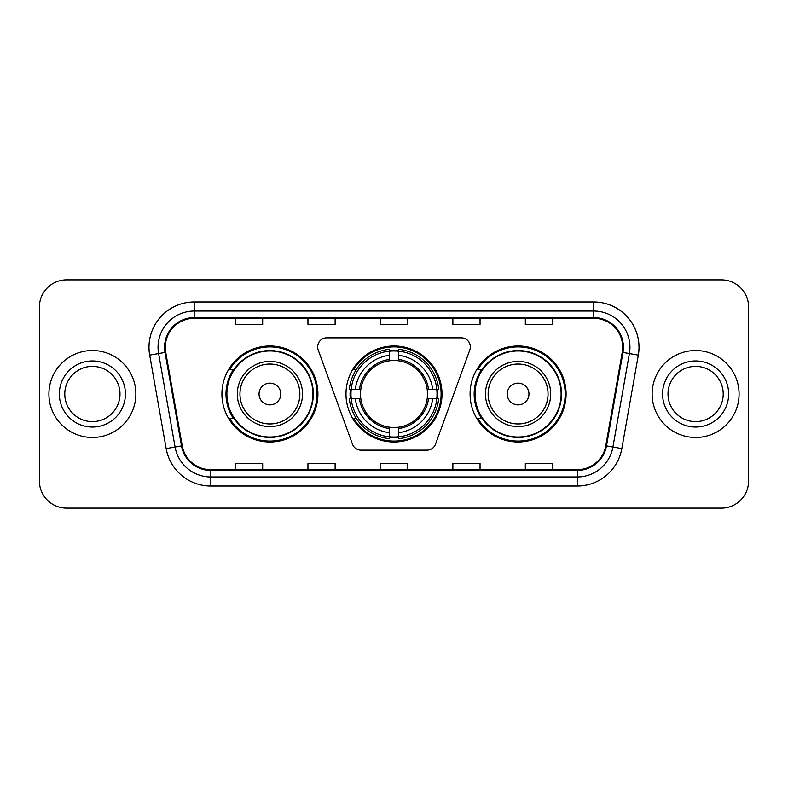 <?xml version="1.0" encoding="UTF-8"?>
<svg xmlns="http://www.w3.org/2000/svg" width="788" height="788" viewBox="0 0 788 788"><rect width="100%" height="100%" fill="white"/><g stroke="black" fill="none" stroke-linecap="round" stroke-linejoin="round"><path stroke-width="1.18" d="M317.663 346.897A9.062 9.062 0 0 0 318.204 350L352.492 444.196A9.062 9.062 0 0 0 361.002 450.155L426.998 450.155A9.062 9.062 0 0 0 435.508 444.196L469.796 350A9.062 9.062 0 0 0 461.285 337.845L326.715 337.845A9.062 9.062 0 0 0 317.663 346.897M470.081 394A48.009 48.009 0 0 0 518.09 442.009A48.009 48.009 0 0 0 566.089 394A48.009 48.009 0 0 0 518.09 345.991A48.009 48.009 0 0 0 470.081 394M345.991 394A48.009 48.009 0 0 0 394 442.009A48.009 48.009 0 0 0 442.009 394A48.009 48.009 0 0 0 394 345.991A48.009 48.009 0 0 0 345.991 394M221.911 394A48.009 48.009 0 0 0 269.91 442.009A48.009 48.009 0 0 0 317.919 394A48.009 48.009 0 0 0 269.91 345.991A48.009 48.009 0 0 0 221.911 394M233.425 418.458A43.931 43.931 0 0 1 233.425 369.542M350.305 398.531A43.931 43.931 0 0 1 350.305 389.469M481.596 418.458A43.931 43.931 0 0 1 481.596 369.542M39.4 307.044L39.4 480.956A27.176 27.176 0 0 0 66.576 508.122L721.424 508.122A27.176 27.176 0 0 0 748.6 480.956L748.6 307.044A27.176 27.176 0 0 0 721.424 279.878L66.576 279.878A27.176 27.176 0 0 0 39.4 307.044L39.4 480.956M48.915 394A43.478 43.478 0 0 0 92.383 437.478A43.478 43.478 0 0 0 135.861 394A43.478 43.478 0 0 0 92.383 350.522A43.478 43.478 0 0 0 48.915 394A43.478 43.478 0 0 0 92.383 437.478A43.478 43.478 0 0 0 135.861 394A43.478 43.478 0 0 0 92.383 350.522A43.478 43.478 0 0 0 48.915 394M652.139 394A43.478 43.478 0 0 0 695.617 437.478A43.478 43.478 0 0 0 739.085 394A43.478 43.478 0 0 0 695.617 350.522A43.478 43.478 0 0 0 652.139 394A43.478 43.478 0 0 0 695.617 437.478A43.478 43.478 0 0 0 739.085 394A43.478 43.478 0 0 0 695.617 350.522A43.478 43.478 0 0 0 652.139 394M165.303 347.262A28.989 28.989 0 0 1 194.281 318.283L593.719 318.283A28.989 28.989 0 0 1 622.264 352.295L605.775 445.772A28.989 28.989 0 0 1 577.24 469.717L210.76 469.717A28.989 28.989 0 0 1 182.225 445.772L165.736 352.295A28.989 28.989 0 0 1 165.303 347.262M164.574 347.262A29.708 29.708 0 0 0 165.027 352.423L181.506 445.9A29.708 29.708 0 0 0 210.76 470.446L577.24 470.446A29.708 29.708 0 0 0 606.494 445.9L622.973 352.423A29.708 29.708 0 0 0 593.719 317.554L194.281 317.554A29.708 29.708 0 0 0 164.574 347.262M149.681 355.132A45.29 45.29 0 0 1 194.281 301.971L593.719 301.971A45.29 45.29 0 0 1 638.319 355.132L621.83 448.599A45.29 45.29 0 0 1 577.24 486.029L210.76 486.029A45.29 45.29 0 0 1 166.169 448.599L149.681 355.132L158.605 353.556A36.228 36.228 0 0 1 194.281 311.033L593.719 311.033A36.228 36.228 0 0 1 629.395 353.556L612.916 447.032A36.228 36.228 0 0 1 577.24 476.967L210.76 476.967A36.228 36.228 0 0 1 175.084 447.032L158.605 353.556A36.228 36.228 0 0 1 158.053 347.262M721.424 279.878L66.576 279.878M66.576 508.122L721.424 508.122M748.6 480.956L748.6 307.044M380.417 318.283L380.417 324.41L407.583 324.41L407.583 318.283M307.95 318.283L307.95 324.41L335.127 324.41L335.127 318.283M235.494 318.283L235.494 324.41L262.67 324.41L262.67 318.283M452.873 318.283L452.873 324.41L480.05 324.41L480.05 318.283M525.33 318.283L525.33 324.41L552.506 324.41L552.506 318.283M407.583 469.717L407.583 463.59L380.417 463.59L380.417 469.717M335.127 469.717L335.127 463.59L307.95 463.59L307.95 469.717M262.67 469.717L262.67 463.59L235.494 463.59L235.494 469.717M480.05 469.717L480.05 463.59L452.873 463.59L452.873 469.717M552.506 469.717L552.506 463.59L525.33 463.59L525.33 469.717M119.993 394A27.61 27.61 0 0 0 92.383 366.39A27.61 27.61 0 0 0 64.783 394A27.61 27.61 0 0 0 92.383 421.61A27.61 27.61 0 0 0 119.993 394A27.61 27.61 0 0 1 92.383 421.61A27.61 27.61 0 0 1 64.783 394M427.204 398.531A33.51 33.51 0 0 0 398.531 360.796L398.531 359.456L398.531 360.796A33.51 33.51 0 0 0 360.796 398.531A33.51 33.51 0 0 0 427.204 398.531L428.544 398.531L427.204 398.531A33.51 33.51 0 0 1 398.531 427.204L398.531 432.681A38.947 38.947 0 0 0 432.681 398.531L438.699 398.531A44.926 44.926 0 0 1 398.531 438.699L398.531 436.877A43.113 43.113 0 0 0 436.877 398.531M351.212 398.531A43.025 43.025 0 0 1 351.212 389.469M398.531 351.212A43.025 43.025 0 0 0 389.469 351.212M436.788 389.469A43.025 43.025 0 0 1 436.788 398.531M438.699 389.469A44.926 44.926 0 0 0 398.531 349.301L398.531 351.123A43.113 43.113 0 0 1 436.877 389.469L438.699 389.469M349.301 398.531A44.926 44.926 0 0 0 389.469 438.699L389.469 436.877A43.113 43.113 0 0 1 351.123 398.531L349.301 398.531M436.877 389.469L432.681 389.469A38.947 38.947 0 0 0 398.531 355.319L398.531 351.123M398.531 436.877L398.531 432.681M351.123 398.531L355.319 398.531A38.947 38.947 0 0 0 389.469 432.681L389.469 436.877M398.531 355.319L398.531 359.456A34.839 34.839 0 0 1 428.544 389.469L432.681 389.469M432.681 398.531L428.544 398.531A34.839 34.839 0 0 1 398.531 428.544M389.469 432.681L389.469 427.204A33.51 33.51 0 0 1 360.796 398.531L355.319 398.531M427.204 389.469L428.544 389.469M398.531 436.788A43.025 43.025 0 0 1 389.469 436.788M389.469 349.301A44.926 44.926 0 0 0 349.301 389.469L351.123 389.469A43.113 43.113 0 0 1 389.469 351.123L389.469 349.301M389.469 351.123L389.469 355.319A38.947 38.947 0 0 0 355.319 389.469L351.123 389.469M389.469 360.796L389.469 355.319M355.319 389.469L359.456 389.469A34.839 34.839 0 0 1 389.469 359.456M389.469 427.204L389.469 428.544A34.839 34.839 0 0 1 359.456 398.531M356.314 369.542L353.743 369.542A47.103 47.103 0 0 1 441.103 394A47.103 47.103 0 0 1 353.743 418.458L356.314 418.458M280.784 394A10.865 10.865 0 0 0 269.91 383.135A10.865 10.865 0 0 0 259.045 394A10.865 10.865 0 0 0 269.91 404.865A10.865 10.865 0 0 0 280.784 394M302.523 394A32.604 32.604 0 0 0 269.91 361.396A32.604 32.604 0 0 0 237.306 394A32.604 32.604 0 0 0 269.91 426.603A32.604 32.604 0 0 0 302.523 394A32.604 32.604 0 0 1 269.91 426.603A32.604 32.604 0 0 1 237.306 394M312.934 394A43.025 43.025 0 0 0 269.91 350.975A43.025 43.025 0 0 0 226.885 394A43.025 43.025 0 0 0 269.91 437.025A43.025 43.025 0 0 0 312.934 394M317.012 394A47.103 47.103 0 0 1 229.663 418.458L234.026 418.458A43.429 43.429 0 0 0 313.338 394.108A43.429 43.429 0 0 0 234.026 369.542L229.663 369.542A47.103 47.103 0 0 1 317.012 394M528.955 394A10.865 10.865 0 0 0 518.09 383.135A10.865 10.865 0 0 0 507.216 394A10.865 10.865 0 0 0 518.09 404.865A10.865 10.865 0 0 0 528.955 394M550.694 394A32.604 32.604 0 0 0 518.09 361.396A32.604 32.604 0 0 0 485.477 394A32.604 32.604 0 0 0 518.09 426.603A32.604 32.604 0 0 0 550.694 394A32.604 32.604 0 0 1 518.09 426.603A32.604 32.604 0 0 1 485.477 394M561.115 394A43.025 43.025 0 0 0 518.09 350.975A43.025 43.025 0 0 0 475.065 394A43.025 43.025 0 0 0 518.09 437.025A43.025 43.025 0 0 0 561.115 394M565.183 394A47.103 47.103 0 0 1 477.833 418.458L482.197 418.458A43.429 43.429 0 0 0 561.519 394.108A43.429 43.429 0 0 0 482.197 369.542L477.833 369.542A47.103 47.103 0 0 1 565.183 394M723.217 394A27.61 27.61 0 0 0 695.617 366.39A27.61 27.61 0 0 0 668.007 394A27.61 27.61 0 0 0 695.617 421.61A27.61 27.61 0 0 0 723.217 394A27.61 27.61 0 0 1 695.617 421.61A27.61 27.61 0 0 1 668.007 394M593.719 301.971L593.719 317.554M158.605 353.556L165.027 352.423M210.76 486.029L210.76 470.446M577.24 470.446L577.24 486.029M606.494 445.9L621.83 448.599M166.169 448.599L181.506 445.9M622.973 352.423L638.319 355.132M194.281 301.971L194.281 317.554M125.43 394A33.037 33.037 0 0 0 92.383 360.963A33.037 33.037 0 0 0 59.346 394A33.037 33.037 0 0 0 92.383 427.037A33.037 33.037 0 0 0 125.43 394M437.192 398.531A43.429 43.429 0 0 0 437.192 389.469M398.531 350.808A43.429 43.429 0 0 0 389.469 350.808M389.469 437.192A43.429 43.429 0 0 0 398.531 437.192M299.864 394A29.954 29.954 0 0 0 269.91 364.046A29.954 29.954 0 0 0 239.956 394A29.954 29.954 0 0 0 269.91 423.954A29.954 29.954 0 0 0 299.864 394M548.044 394A29.954 29.954 0 0 0 518.09 364.046A29.954 29.954 0 0 0 488.136 394A29.954 29.954 0 0 0 518.09 423.954A29.954 29.954 0 0 0 548.044 394M728.654 394A33.037 33.037 0 0 0 695.617 360.963A33.037 33.037 0 0 0 662.57 394A33.037 33.037 0 0 0 695.617 427.037A33.037 33.037 0 0 0 728.654 394"/></g></svg>
